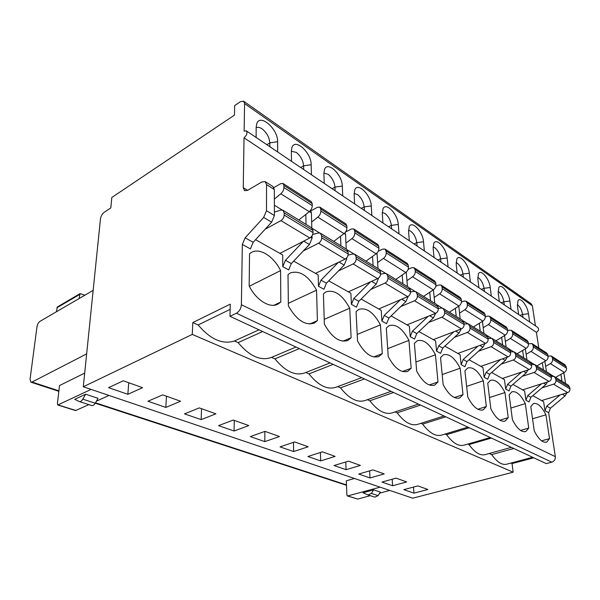 <?xml version="1.0" encoding="UTF-8"?>
<svg xmlns="http://www.w3.org/2000/svg" width="600" height="600" viewBox="0 0 600 600"><rect width="100%" height="100%" fill="white"/><g stroke="black" fill="none" stroke-linecap="round" stroke-linejoin="round"><path stroke-width="0.9" d="M86.655 353.895L32.025 382.043L30.892 382.163L30.06 379.222L37.013 326.625C37.47 324.195 38.46 322.433 39.983 321.33L93.157 290.37M79.102 298.553L80.085 293.632L57.405 306.945L56.37 311.79M80.085 293.632L84.892 295.185M258.998 329.812L234.45 340.972C222.532 344.76 210.435 339.413 198.15 324.945L192.795 322.575L230.257 304.147L229.987 316.305L236.415 313.215C239.37 311.423 241.028 308.595 241.388 304.725L242.34 244.455L250.403 248.88L253.178 242.295L271.627 222.15L274.418 215.505L274.327 189.547L266.528 184.627L265.163 181.613L261.772 181.995L247.748 190.29L244.553 190.665L243.24 187.672L244.028 137.797C246.87 135.157 247.627 132.833 246.292 130.822L244.14 131.16L244.575 103.567L243.57 101.153L240.353 101.722L234.683 105.585L234.465 115.102L111.817 197.49L110.805 207.938L104.19 212.31C102.18 213.892 100.935 216.105 100.462 218.955L83.287 386.76L412.71 498.188L513.15 472.185L192.278 334.418L83.287 386.76M535.425 325.837L532.365 305.782L531.067 303.69L243.757 101.288M277.665 151.988L277.605 141.69C278.13 129.165 260.16 113.243 256.763 123.6L256.185 126.99L256.095 137.438M529.68 321.968L528.457 313.763C527.438 305.572 520.132 296.452 517.95 300.78L517.447 306.21L518.64 314.52M511.065 309.405L509.888 301.028C508.928 292.538 501.082 282.998 498.772 287.655L498.225 293.025L499.357 301.515M491.325 296.1L490.222 287.535C489.33 278.715 480.87 268.725 478.433 273.757L477.847 279.045L478.912 287.722M470.377 281.97L469.342 273.21C468.533 264.045 459.382 253.553 456.817 259.013L456.195 264.195L457.178 273.06M448.095 266.94L447.15 257.985C446.438 248.445 436.5 237.405 433.793 243.337L433.147 248.377L434.033 257.452M424.35 250.92L423.502 241.77C422.918 231.825 412.08 220.17 409.23 226.635L408.562 231.517L409.342 240.803M399 233.82L398.265 224.452C397.822 214.072 385.95 201.743 382.965 208.808L382.282 213.495L382.942 222.99M371.865 215.52L371.257 205.928C370.995 195.075 357.93 182.002 354.81 189.735L354.135 194.183L354.645 203.903M342.75 195.885L342.3 186.067C342.255 174.697 327.803 160.785 324.562 169.29L323.895 173.445L324.24 183.398M311.438 174.765L311.168 164.708C311.377 152.79 295.305 137.933 291.968 147.308L291.337 151.11L291.487 161.31M246.413 130.905L537.66 327.345C539.205 329.145 538.785 330.803 536.408 332.325L538.785 347.955M244.028 137.797L536.408 332.325M309.353 211.612L311.415 212.917L310.53 210.397M305.805 214.425L306.03 224.4M311.415 212.917L311.805 227.947M312.015 235.837L312.075 238.147L309.413 244.522L291.33 263.587L288.69 269.918L282.78 266.67L282.683 254.933L255.57 239.685M303.382 241.29L285.442 260.303L282.78 266.67M338.325 262.388L321.015 280.155L318.48 286.282L318.15 274.882L293.678 261.12M370.582 281.798L353.843 298.485L351.42 304.373L350.888 293.295L328.74 280.845M400.447 299.715L384.232 315.442L381.907 321.12L381.21 310.35L361.118 299.048M428.168 316.312L412.44 331.185L410.213 336.675L409.373 326.19L391.095 315.907M453.967 331.725L438.705 345.847L436.56 351.142L435.6 340.942L418.928 331.567M478.043 346.087L463.2 359.52L461.145 364.65L460.08 354.712L444.847 346.147M500.565 359.498L486.12 372.315L484.132 377.28L482.978 367.59L469.043 359.752M521.662 372.053L507.6 384.3L505.688 389.115L504.45 379.673L491.678 372.487M541.477 383.827L527.775 395.565L525.923 400.237L524.625 391.02L512.903 384.42M532.838 395.64L543.615 401.7L544.972 410.692L546.757 406.155L550.425 408.202L565.095 395.88L566.873 392.835M550.425 408.202L548.648 412.717L555.338 456.668C555.487 459.412 554.31 461.25 551.805 462.173L546.248 463.612L229.987 316.305M316.56 290.153C308.528 275.798 299.805 270.053 290.392 272.91L288.015 274.635L288.368 305.88C296.587 320.19 305.235 325.913 314.31 323.04L317.407 320.64L316.56 290.153L288.337 303.315M349.74 308.19C342.375 294.81 334.462 289.373 326.017 291.877L323.407 293.873L324.368 324.18C331.89 337.522 339.735 342.938 347.903 340.418L351.12 337.785L349.74 308.19L324.218 319.358M380.445 324.877C373.65 312.36 366.442 307.2 358.822 309.405L356.07 311.625L357.548 341.048C364.478 353.535 371.625 358.665 379.005 356.445L382.282 353.625L380.445 324.877L357.218 334.447M408.938 340.365C402.638 328.612 396.037 323.707 389.138 325.657L386.31 328.065L388.23 356.647C394.635 368.362 401.19 373.245 407.88 371.28L411.158 368.303L408.938 340.365L387.69 348.645M435.45 354.772C429.585 343.702 423.518 339.03 417.248 340.763L414.39 343.327L416.678 371.108C422.64 382.147 428.662 386.798 434.752 385.05L437.993 381.945L435.45 354.772L415.928 361.995M460.178 368.22C454.695 357.757 449.1 353.303 443.377 354.84L440.535 357.54L443.138 384.562C448.695 394.987 454.26 399.42 459.825 397.868L462.998 394.658L460.178 368.22L442.17 374.558M483.3 380.782C478.162 370.882 472.972 366.615 467.73 367.995L464.925 370.8L467.798 397.103C473.01 406.972 478.162 411.217 483.263 409.822L486.36 406.537L483.3 380.782L466.627 386.385M504.967 392.565C500.13 383.16 495.308 379.072 490.493 380.31L487.748 383.197L490.845 408.817C495.743 418.192 500.535 422.257 505.23 421.005L508.23 417.653L504.967 392.565L489.48 397.537M525.315 403.62C520.748 394.673 516.248 390.757 511.808 391.868L509.138 394.83L512.438 419.79C517.05 428.715 521.52 432.607 525.855 431.482L528.743 428.085L525.315 403.62L510.885 408.067M534.263 430.89C538.605 439.365 542.768 443.092 546.75 442.08L549.518 438.645L545.933 414.825C541.627 406.327 537.442 402.577 533.37 403.575L530.79 406.597L534.263 430.89M249.173 285.952C256.095 300.18 269.895 308.618 277.92 304.147L280.8 302.032L280.582 270.593C273.877 256.612 260.017 247.567 251.58 252.322L249.54 253.725L249.173 285.952M273.938 305.265L280.8 302.032M280.582 270.593L249.315 286.23M309.697 324.022L317.407 320.64M342.87 341.175L351.12 337.785M373.71 356.94L382.282 353.625M402.428 371.498L411.158 368.303M429.24 384.982L437.993 381.945M454.312 397.53L462.998 394.658M477.795 409.237L486.36 406.537M499.838 420.18L508.23 417.653M520.56 430.447L528.743 428.085M541.582 440.842L549.518 438.645M545.933 414.825L532.53 418.785M234.45 340.972L238.132 342.6L262.673 331.53M192.795 322.575L192.278 334.418M238.132 342.6C249.608 356.347 260.745 361.267 271.56 357.368L274.957 358.868C285.562 371.805 295.755 376.403 305.55 372.645L330.067 362.918M361.695 377.655L336.75 386.97C327.9 390.285 318.645 385.928 308.985 373.897L305.873 372.525M391.08 391.342L365.835 400.252C357.803 403.192 349.365 399.053 340.53 387.832L337.74 386.603M418.455 404.092L393.007 412.605C385.695 415.222 377.978 411.278 369.847 400.778L367.403 399.697M444 415.987L418.44 424.125C411.765 426.465 404.67 422.707 397.162 412.845L395.062 411.915M467.895 427.118L442.305 434.888C436.185 436.995 429.645 433.403 422.678 424.118L420.915 423.338M490.298 437.55L464.722 444.975C459.097 446.873 453.045 443.438 446.565 434.67L445.132 434.033M511.327 447.353L485.835 454.44C480.645 456.165 475.028 452.873 468.982 444.562L467.85 444.067M489.21 453.502L491.678 454.59C497.317 462.442 502.515 465.585 507.278 464.033L532.643 457.283M513.15 472.185L512.04 463.582L510.885 463.072M165.825 407.415L147.945 401.243L162.697 394.86L180.593 401.243L165.825 407.415L166.455 396.202M201.142 419.618L184.507 413.873L199.267 407.91L215.895 413.842L201.142 419.618L201.54 408.72M234.06 430.995L218.542 425.632L233.28 420.045L248.775 425.58L234.06 430.995L234.263 420.397M264.825 441.623L250.312 436.605L264.998 431.362L279.465 436.53L264.825 441.623L264.847 431.415M293.625 451.567L280.035 446.873L294.638 441.945L308.183 446.775L293.625 451.567L293.505 442.32M320.663 460.912L307.897 456.502L322.395 451.853L335.108 456.382L320.663 460.912L320.43 452.482M346.072 469.688L334.065 465.54L348.457 461.145L360.405 465.412L346.072 469.688L345.757 461.97M370.02 477.96L358.702 474.053L372.96 469.89L384.21 473.91L370.02 477.96L369.638 470.865M392.61 485.768L381.93 482.077L396.053 478.132L406.665 481.92L392.61 485.768L392.183 479.213M403.86 489.653L413.963 493.147L427.875 489.487L417.84 485.91L403.86 489.653M127.845 394.298L108.57 387.638L123.27 380.79L142.575 387.675L127.845 394.298L128.738 382.74M413.963 493.147L413.505 487.072M91.11 389.408L57.787 404.993L57.405 403.77L59.505 385.567L84.69 373.11M380.108 487.162L347.475 495.998L346.882 494.993L346.305 480.81L354.413 478.47M266.528 184.627L266.49 210.735L263.663 217.44L245.145 237.81L242.34 244.455M274.327 189.547L272.947 186.54L265.32 181.718M274.403 212.062L280.913 210.097L282.907 210.233L311.632 227.835L312.938 230.468L312.99 232.575C312.855 234.923 311.798 236.715 309.817 237.968L279.938 253.388M298.808 219.975L309.24 211.71C311.183 210.007 312.195 207.983 312.278 205.642L312.218 203.595L311.257 201.623L283.095 183.51M282.907 210.233L284.168 212.895L284.183 215.055C284.002 217.455 282.915 219.315 280.928 220.635L265.11 229.26M273.915 187.583L280.65 183.675L282.975 183.435L283.905 185.43L283.928 187.523C283.808 189.915 282.765 192.007 280.793 193.792L274.365 199.087M198.15 324.945L230.138 309.368M533.783 457.808L512.04 463.582M565.597 383.49L563.827 372.712M491.678 454.59L513.757 448.485M468.982 444.562L491.408 438.075M446.565 434.67L469.312 427.785M422.678 424.118L445.74 416.805M397.162 412.845L420.533 405.06M369.847 400.778L393.502 392.467M340.53 387.832L364.462 378.938M308.985 373.897L333.165 364.365M274.957 358.868L299.34 348.608M295.957 347.032L271.56 357.368M562.013 381.293L560.888 374.362M560.123 394.905L546.757 406.155M525.923 400.237L529.05 401.947L530.888 397.298L545.88 384.502L547.575 381.885M546.48 371.775L544.868 361.312M542.34 362.775L543.435 369.907M505.688 389.115L509.01 390.945L510.915 386.153L526.215 372.862L528.015 369.938M525.352 348.84L526.935 359.798M522.638 350.452L523.688 357.81M484.132 377.28L487.68 379.222L489.653 374.28L505.268 360.465L507.18 357.195M504.577 335.543L506.123 347.04M501.66 337.327L502.665 344.918M461.145 364.65L464.925 366.728L466.972 361.627L482.925 347.235L484.942 343.575M482.438 321.337L483.915 333.428M479.28 323.317L480.225 331.17M436.56 351.142L440.61 353.37L442.732 348.097L459.022 333.09L461.153 328.98M458.783 306.112L460.185 318.885M455.362 308.332L456.232 316.462M410.213 336.675L414.555 339.06L416.768 333.6L433.403 317.925L435.645 313.29M433.418 289.793L434.752 303.3M429.728 292.267L430.515 300.697M381.907 321.12L386.58 323.685L388.89 318.038L405.877 301.627L408.21 296.347M405.877 272.43L406.312 272.707L407.438 286.553M406.312 272.707L406.237 272.145M402.188 275.002L402.877 283.755M351.42 304.373L356.452 307.14L358.86 301.282L376.215 284.07L378.623 277.965M376.2 253.733L377.1 254.303L378.015 268.522M377.1 254.303L376.875 253.132M372.532 256.388L373.095 265.507M318.48 286.282L323.925 289.275L326.445 283.185L344.16 265.095L346.695 258.96L346.65 257.918M344.123 233.52L345.562 234.428L346.237 249.045M345.562 234.428L345.09 232.597M340.507 236.257L340.913 245.782M312.668 234.487L318.322 232.98L320.325 233.16L346.718 249.337L348.067 251.925L348.165 253.972C348.075 256.245 347.048 257.962 345.097 259.125L315.495 273.39M333.735 241.38L344.01 233.61C345.923 232.005 346.897 230.062 346.928 227.79L346.837 225.803L345.832 223.86L319.815 207.127L320.79 209.093L320.858 211.125C320.79 213.45 319.785 215.452 317.85 217.132L311.655 221.985M320.325 233.16L321.638 235.785L321.705 237.877C321.577 240.202 320.528 241.98 318.555 243.202L303.345 250.928M310.875 210.855L317.483 207.292L319.815 207.127M348.067 255.112L352.71 254.017L354.712 254.243L379.05 269.153L380.438 271.695L380.572 273.69C380.513 275.895 379.522 277.538 377.603 278.625L348.33 291.862M365.97 261.142L376.08 253.815C377.962 252.3 378.9 250.433 378.892 248.22L378.765 246.285L377.737 244.373L353.722 228.93L354.728 230.865L354.832 232.845C354.81 235.103 353.843 237.022 351.938 238.605L345.96 243.083M354.712 254.243L356.077 256.815L356.183 258.855C356.1 261.105 355.08 262.808 353.138 263.947L338.46 270.915M345.57 231.975L351.397 229.028L353.722 228.93M380.565 274.23L384.435 273.42L386.438 273.683L408.945 287.475L410.362 289.972L410.52 291.907C410.498 294.045 409.537 295.627 407.647 296.647L378.743 308.962M395.82 279.435L405.765 272.513C407.61 271.072 408.51 269.28 408.472 267.135L408.322 265.245L407.265 263.37L385.028 249.067L386.07 250.972L386.205 252.892C386.213 255.09 385.283 256.935 383.415 258.435L377.632 262.582M386.438 273.683L387.832 276.21L387.967 278.19C387.923 280.38 386.94 282.007 385.028 283.08L370.837 289.403M378.218 251.25L382.718 249.112L385.028 249.067M410.528 291.99L413.79 291.375L415.785 291.668L436.658 304.462L438.097 306.915L438.285 308.798C438.293 310.875 437.362 312.397 435.495 313.358L406.98 324.847M423.54 296.423L433.312 289.868C435.12 288.495 435.99 286.77 435.93 284.678L435.75 282.84L434.678 280.995L414.03 267.712L415.088 269.587L415.252 271.462C415.29 273.593 414.397 275.377 412.56 276.795L406.957 280.657M415.785 291.668L417.21 294.15L417.375 296.077C417.36 298.2 416.408 299.767 414.518 300.772L400.785 306.54M408.165 269.317L411.728 267.712L414.03 267.712M438.255 308.513L441.037 308.048L443.018 308.362L462.435 320.265L463.89 322.665L464.092 324.502C464.123 326.52 463.222 327.983 461.393 328.89L433.283 339.638M449.34 312.24L458.94 306.007C460.717 304.71 461.565 303.045 461.475 301.005L461.272 299.22L460.192 297.405L440.963 285.038L442.043 286.882L442.222 288.705C442.298 290.782 441.428 292.493 439.627 293.843L434.19 297.457M443.018 308.362L444.457 310.8L444.645 312.675C444.66 314.737 443.737 316.237 441.885 317.183L428.565 322.485M435.817 286.215L438.683 285L440.963 285.038M464.025 323.91L468.353 323.888L486.465 334.987L487.928 337.343L488.145 339.135C488.197 341.1 487.327 342.51 485.52 343.365L457.83 353.452M473.423 327L482.857 321.075C484.597 319.83 485.415 318.225 485.303 316.237L485.085 314.498L483.998 312.712L466.05 301.17L467.138 302.985L467.34 304.755C467.438 306.78 466.597 308.438 464.835 309.72L459.555 313.118M468.353 323.888L469.808 326.28L470.018 328.11C470.055 330.112 469.162 331.56 467.332 332.452L454.41 337.343M461.46 302.04L463.793 301.095L466.05 301.17M488.04 338.295L491.993 338.377L508.912 348.75L510.382 351.06L510.623 352.808C510.69 354.72 509.842 356.077 508.065 356.888L480.803 366.368M495.952 340.808L505.215 335.16C506.925 333.975 507.713 332.415 507.585 330.48L507.353 328.785L506.257 327.03L489.472 316.237L490.567 318.015L490.785 319.748C490.897 321.712 490.095 323.31 488.355 324.54L483.225 327.743M491.993 338.377L493.455 340.725L493.68 342.502C493.74 344.452 492.87 345.847 491.07 346.695L478.507 351.218M485.332 316.868L487.237 316.132L489.472 316.237M510.48 351.757L514.088 351.923L529.942 361.642L531.412 363.907L531.66 365.61C531.75 367.47 530.918 368.782 529.178 369.555L502.335 378.48M517.072 353.752L526.17 348.36C527.842 347.22 528.607 345.712 528.465 343.83L531.938 343.545L533.04 345.263L533.28 346.913C533.43 348.78 532.673 350.28 531 351.405L526.132 354.27M507.615 330.772L509.183 330.195L511.388 330.33L527.123 340.447L528.225 342.173L528.465 343.83L512.722 333.765C512.85 335.685 512.07 337.23 510.368 338.4L505.373 341.43M514.088 351.923L515.558 354.225L515.798 355.957C515.873 357.855 515.025 359.205 513.263 360L501.037 364.207M511.388 330.33L512.482 332.077L512.722 333.765M531.48 364.38L534.795 364.612L549.675 373.733L551.145 375.96L551.408 377.618C551.505 379.433 550.702 380.707 548.993 381.435L522.57 389.865M536.91 365.91L545.842 360.75C547.485 359.663 548.235 358.2 548.07 356.362L547.822 354.743L546.72 353.055L531.938 343.545M534.795 364.612L536.265 366.87L536.513 368.558C536.602 370.41 535.785 371.715 534.045 372.472L522.15 376.388M555.585 377.355L564.352 372.413C565.965 371.37 566.692 369.945 566.52 368.153L565.162 364.913L551.25 355.965L548.04 356.145M551.25 355.965L552.345 357.645L552.6 359.257C552.765 361.087 552.023 362.535 550.388 363.615L545.64 366.337M551.19 376.252L554.235 376.53L555.697 378.743L555.96 380.392C556.065 382.192 555.27 383.46 553.56 384.18L541.972 387.84M541.62 400.575L567.615 392.61C569.295 391.912 570.075 390.675 569.963 388.912L569.7 387.293L568.23 385.11L554.235 376.53M389.73 490.418L379.68 493.132M370.298 495.675L357.705 499.072L347.475 495.998M362.993 492.772L373.612 489.855L371.392 493.447L368.085 494.955L362.993 492.772M368.31 495.03L374.827 497.138L378.12 495.645L380.332 492.082L373.612 489.855M57.863 405.015L75.517 410.558L88.875 404.632M108.968 395.445L96.405 401.19M91.665 405.533L91.725 405.555C92.887 405.9 94.058 405.12 95.235 403.222L98.047 398.325L85.65 394.207L82.815 399.165C81.63 401.085 80.46 401.873 79.305 401.543L74.752 399.338L85.65 394.207M277.605 141.69L269.812 142.882C269.355 137.295 266.767 132.615 262.058 128.858C259.748 127.312 257.79 126.938 256.178 127.725M266.88 144.712L269.812 142.882L269.812 146.692M311.168 164.708L303.615 165.833L303.697 169.545M300.712 167.528L303.615 165.833C303.082 160.38 300.63 155.903 296.25 152.392L291.345 151.252M342.3 186.067L334.98 187.118L335.13 190.74M332.1 188.7L334.98 187.118C334.38 181.808 332.04 177.51 327.968 174.225L323.888 173.123M371.257 205.928L364.155 206.917L364.358 210.458M361.298 208.395L364.155 206.917C363.502 201.743 361.267 197.61 357.465 194.528L354.112 193.485M398.265 224.452L391.357 225.382L391.62 228.847M388.537 226.77L391.357 225.382C390.66 220.335 388.53 216.36 384.967 213.458L382.245 212.498M423.502 241.77L416.798 242.64L417.097 246.03M414.007 243.945L416.798 242.64C416.055 237.72 414.015 233.895 410.678 231.157L408.51 230.295M447.15 257.985L440.625 258.817L440.963 262.125M437.873 260.04L440.625 258.817C439.853 254.01 437.895 250.312 434.752 247.733L433.072 246.983M469.342 273.21L462.99 273.998L463.365 277.237M460.275 275.153L462.99 273.998C462.195 269.303 460.32 265.733 457.357 263.288L456.097 262.673M490.222 287.535L484.035 288.278L484.433 291.442M481.35 289.373L484.035 288.278C483.21 283.695 481.41 280.237 478.612 277.92L477.728 277.44M509.888 301.028L503.857 301.733L504.285 304.83M501.217 302.767L503.857 301.733C503.025 297.255 501.285 293.91 498.645 291.705L498.09 291.382M523.02 317.468L522.577 314.438C521.722 310.05 520.043 306.817 517.545 304.718L517.29 304.553M79.545 294.517L56.858 307.822M244.575 103.567L532.365 305.782M243.24 187.672L247.642 190.358M310.733 237.337L312.075 238.147M303.683 241.132L309.413 244.522M285.442 260.303L291.33 263.587M241.388 304.725L555.338 456.668M548.648 412.717L544.972 410.692M236.415 313.215L551.805 462.173M32.025 382.043L58.898 390.832M95.475 402.803L346.47 484.92M309.817 237.968L280.928 220.635M312.218 203.595L283.905 185.43M283.928 187.523L312.278 205.642M309.24 211.71L280.793 193.792M274.38 205.237L282.12 209.978M312.938 230.468L284.168 212.895M284.183 215.055L312.99 232.575M245.145 237.81L253.178 242.295M271.627 222.15L263.663 217.44M266.49 210.735L274.418 215.505M527.775 395.565L530.888 397.298M510.915 386.153L507.6 384.3M489.653 374.28L486.12 372.315M466.972 361.627L463.2 359.52M442.732 348.097L438.705 345.847M416.768 333.6L412.44 331.185M388.89 318.038L384.232 315.442M358.86 301.282L353.843 298.485M326.445 283.185L321.015 280.155M345.097 259.125L318.555 243.202M346.837 225.803L320.79 209.093M320.858 211.125L346.928 227.79M344.01 233.61L317.85 217.132M312.36 228.502L319.522 232.89M348.067 251.925L321.638 235.785M321.705 237.877L348.165 253.972M345.998 258.54L346.695 258.96M339.022 262.05L344.16 265.095M377.603 278.625L353.138 263.947M378.765 246.285L354.728 230.865M354.832 232.845L378.892 248.22M376.08 253.815L351.938 238.605M347.46 250.005L353.91 253.958M380.438 271.695L356.077 256.815M356.183 258.855L380.572 273.69M371.603 281.34L376.215 284.07M407.647 296.647L385.028 283.08M408.322 265.245L386.07 250.972M386.205 252.892L408.472 267.135M405.765 272.513L383.415 258.435M379.8 269.82L385.627 273.39M410.362 289.972L387.832 276.21M387.967 278.19L410.52 291.907M401.722 299.168L405.877 301.627M435.495 313.358L414.518 300.772M435.75 282.84L415.088 269.587M415.252 271.462L435.93 284.678M433.312 289.868L412.56 276.795M409.695 288.135L414.982 291.375M438.097 306.915L417.21 294.15M417.375 296.077L438.285 308.798M429.66 315.705L433.403 317.925M461.393 328.89L441.885 317.183M461.272 299.22L442.043 286.882M442.222 288.705L461.475 301.005M458.94 306.007L439.627 293.843M437.415 305.115L442.215 308.062M463.89 322.665L444.457 310.8M444.645 312.675L464.092 324.502M455.64 331.087L459.022 333.09M485.52 343.365L467.332 332.452M485.085 314.498L467.138 302.985M467.34 304.755L485.303 316.237M482.857 321.075L464.835 309.72M463.192 320.91L467.558 323.587M487.928 337.343L469.808 326.28M470.018 328.11L488.145 339.135M479.865 345.428L482.925 347.235M508.065 356.888L491.07 346.695M507.353 328.785L490.567 318.015M490.785 319.748L507.585 330.48M505.215 335.16L488.355 324.54M487.215 335.625L491.197 338.07M510.382 351.06L493.455 340.725M493.68 342.502L510.623 352.808M502.5 358.822L505.268 360.465M529.178 369.555L513.263 360M528.225 342.173L512.482 332.077M526.17 348.36L510.368 338.4M509.662 349.38L513.308 351.615M531.412 363.907L515.558 354.225M515.798 355.957L531.66 365.61M523.702 371.377L526.215 372.862M548.993 381.435L534.045 372.472M547.822 354.743L533.04 345.263M533.28 346.913L548.07 356.362M545.842 360.75L531 351.405M530.685 362.265L534.015 364.305M551.145 375.96L536.265 366.87M536.513 368.558L551.408 377.618M545.88 384.502L543.6 383.153M567.615 392.61L553.56 384.18M555.96 380.392L569.963 388.912M569.7 387.293L555.697 378.743M550.418 374.347L553.47 376.215M564.352 372.413L550.388 363.615M552.6 359.257L566.52 368.153M566.257 366.57L552.345 357.645M565.095 395.88L562.312 394.23M347.962 496.013L357.705 499.072M371.392 493.447L378.12 495.645M58.252 404.955L75.983 410.528M82.815 399.165L95.235 403.222M528.457 313.763L522.577 314.438L519.967 315.413M277.41 304.388L277.92 304.147M313.575 323.362L314.31 323.04M347.032 340.778L347.903 340.418M378.053 356.812L379.005 356.445M406.89 371.64L407.88 371.28M433.755 385.395L434.752 385.05M458.842 398.19L459.825 397.868M482.31 410.123L483.263 409.822M504.315 421.275L505.23 421.005M524.977 431.73L525.855 431.482M546.75 442.08L545.918 442.312M31.057 382.215L58.845 391.298M95.258 403.192L346.485 485.28M79.515 401.61L91.725 405.555"/></g></svg>
